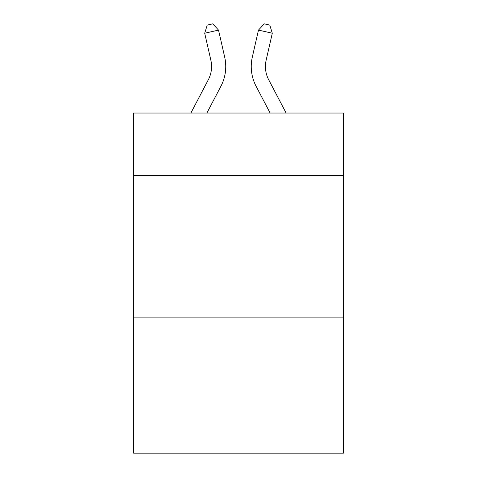 <?xml version="1.0" encoding="UTF-8"?>
<svg xmlns="http://www.w3.org/2000/svg" width="477" height="477" viewBox="0 0 477 477"><rect width="100%" height="100%" fill="white"/><g stroke="black" fill="none" stroke-linecap="round" stroke-linejoin="round"><path stroke-width="0.72" d="M343.368 175.393L343.368 113.037L133.632 113.037L133.632 175.393L343.368 175.393L343.368 453.15L133.632 453.15L133.632 175.393M343.368 317.104L133.632 317.104M190.878 113.037L208.336 79.707A28.346 28.346 -31.1 0 0 210.864 60.257L204.711 33.241L207.215 25.108L212.742 23.85L218.526 30.093L224.685 57.109A42.513 42.513 157.9 0 1 220.893 86.283L206.875 113.037M286.122 113.037L268.664 79.707A28.346 28.346 31.1 0 1 266.136 60.257L272.289 33.241L258.474 30.093L252.315 57.109A42.513 42.513 -157.9 0 0 256.107 86.283L270.125 113.037M208.336 79.707A28.346 28.346 -22.1 0 0 210.864 60.257A28.346 28.346 -22.1 0 1 208.336 79.707A28.346 28.346 -22.1 0 0 210.864 60.257A28.346 28.346 -22.1 0 1 208.336 79.707A28.346 28.346 -22.1 0 0 210.864 60.257A28.346 28.346 -22.1 0 1 208.336 79.707A28.346 28.346 -22.1 0 0 210.864 60.257A28.346 28.346 -22.1 0 1 208.336 79.707A28.346 28.346 -22.1 0 0 210.864 60.257A28.346 28.346 -22.1 0 1 208.336 79.707A28.346 28.346 -22.1 0 0 210.864 60.257A28.346 28.346 -22.1 0 1 208.336 79.707A28.346 28.346 -22.1 0 0 210.864 60.257A28.346 28.346 -22.1 0 1 208.336 79.707A28.346 28.346 -22.1 0 0 210.864 60.257A28.346 28.346 -22.1 0 1 208.336 79.707A28.346 28.346 -22.1 0 0 210.864 60.257A28.346 28.346 -22.1 0 1 208.336 79.707A28.346 28.346 -22.1 0 0 210.864 60.257A28.346 28.346 -22.1 0 1 208.336 79.707A28.346 28.346 -22.1 0 0 210.864 60.257A28.346 28.346 -22.1 0 1 208.336 79.707A28.346 28.346 -22.1 0 0 210.864 60.257A28.346 28.346 -22.1 0 1 208.336 79.707A28.346 28.346 -22.1 0 0 210.864 60.257A28.346 28.346 -22.1 0 1 208.336 79.707A28.346 28.346 -22.1 0 0 210.864 60.257A28.346 28.346 -22.1 0 1 208.336 79.707A28.346 28.346 -22.1 0 0 210.864 60.257A28.346 28.346 -22.1 0 1 208.336 79.707A28.346 28.346 -22.1 0 0 210.864 60.257A28.346 28.346 -22.1 0 1 208.336 79.707A28.346 28.346 -22.1 0 0 210.864 60.257A28.346 28.346 -22.1 0 1 208.336 79.707A28.346 28.346 -22.1 0 0 210.864 60.257A28.346 28.346 -22.1 0 1 208.336 79.707A28.346 28.346 -22.1 0 0 210.864 60.257A28.346 28.346 -22.1 0 1 208.336 79.707A28.346 28.346 -22.1 0 0 210.864 60.257A28.346 28.346 -22.1 0 1 208.336 79.707A28.346 28.346 -22.1 0 0 210.864 60.257A28.346 28.346 -22.1 0 1 208.336 79.707A28.346 28.346 -22.1 0 0 210.864 60.257A28.346 28.346 -22.1 0 1 208.336 79.707A28.346 28.346 -22.1 0 0 210.864 60.257A28.346 28.346 -22.1 0 1 208.336 79.707A28.346 28.346 -22.1 0 0 210.864 60.257A28.346 28.346 -22.1 0 1 208.336 79.707A28.346 28.346 -22.1 0 0 210.864 60.257A28.346 28.346 -22.1 0 1 208.336 79.707A28.346 28.346 -22.1 0 0 210.864 60.257A28.346 28.346 -22.1 0 1 208.336 79.707A28.346 28.346 -22.1 0 0 210.864 60.257A28.346 28.346 -22.1 0 1 208.336 79.707A28.346 28.346 -22.1 0 0 210.864 60.257A28.346 28.346 -22.1 0 1 208.336 79.707A28.346 28.346 -22.1 0 0 210.864 60.257A28.346 28.346 -22.1 0 1 208.336 79.707A28.346 28.346 -22.1 0 0 210.864 60.257A28.346 28.346 -22.1 0 1 208.336 79.707A28.346 28.346 -22.1 0 0 210.864 60.257A28.346 28.346 -22.1 0 1 208.336 79.707A28.346 28.346 -22.1 0 0 210.864 60.257A28.346 28.346 -22.1 0 1 208.336 79.707A28.346 28.346 -22.1 0 0 210.864 60.257A28.346 28.346 -22.1 0 1 208.336 79.707A28.346 28.346 -22.1 0 0 210.864 60.257A28.346 28.346 -22.1 0 1 208.336 79.707A28.346 28.346 -22.1 0 0 210.864 60.257A28.346 28.346 -22.1 0 1 208.336 79.707M218.526 30.093L224.685 57.109L218.526 30.093L224.685 57.109L218.526 30.093L224.685 57.109L218.526 30.093L224.685 57.109L218.526 30.093L224.685 57.109L218.526 30.093L224.685 57.109L218.526 30.093L224.685 57.109L218.526 30.093L224.685 57.109L218.526 30.093L224.685 57.109L218.526 30.093L224.685 57.109L218.526 30.093L224.685 57.109L218.526 30.093L224.685 57.109L218.526 30.093L224.685 57.109L218.526 30.093L224.685 57.109L218.526 30.093L224.685 57.109L218.526 30.093L224.685 57.109L218.526 30.093L224.685 57.109L218.526 30.093L224.685 57.109L218.526 30.093L224.685 57.109L218.526 30.093L224.685 57.109L218.526 30.093L224.685 57.109L218.526 30.093L224.685 57.109L218.526 30.093L224.685 57.109L218.526 30.093L224.685 57.109L218.526 30.093L224.685 57.109L218.526 30.093L224.685 57.109L218.526 30.093L224.685 57.109L218.526 30.093L224.685 57.109L218.526 30.093L224.685 57.109L218.526 30.093L224.685 57.109L218.526 30.093L224.685 57.109L218.526 30.093L224.685 57.109L218.526 30.093L224.685 57.109L218.526 30.093L224.685 57.109L218.526 30.093L224.685 57.109L218.526 30.093L204.711 33.241M268.664 79.707A28.346 28.346 22.1 0 1 266.136 60.257A28.346 28.346 22.1 0 0 268.664 79.707A28.346 28.346 22.1 0 1 266.136 60.257A28.346 28.346 22.1 0 0 268.664 79.707A28.346 28.346 22.1 0 1 266.136 60.257A28.346 28.346 22.1 0 0 268.664 79.707A28.346 28.346 22.1 0 1 266.136 60.257A28.346 28.346 22.1 0 0 268.664 79.707A28.346 28.346 22.1 0 1 266.136 60.257A28.346 28.346 22.1 0 0 268.664 79.707A28.346 28.346 22.1 0 1 266.136 60.257A28.346 28.346 22.1 0 0 268.664 79.707A28.346 28.346 22.1 0 1 266.136 60.257A28.346 28.346 22.1 0 0 268.664 79.707A28.346 28.346 22.1 0 1 266.136 60.257A28.346 28.346 22.1 0 0 268.664 79.707A28.346 28.346 22.1 0 1 266.136 60.257A28.346 28.346 22.1 0 0 268.664 79.707A28.346 28.346 22.1 0 1 266.136 60.257A28.346 28.346 22.1 0 0 268.664 79.707A28.346 28.346 22.1 0 1 266.136 60.257A28.346 28.346 22.1 0 0 268.664 79.707A28.346 28.346 22.1 0 1 266.136 60.257A28.346 28.346 22.1 0 0 268.664 79.707A28.346 28.346 22.1 0 1 266.136 60.257A28.346 28.346 22.1 0 0 268.664 79.707A28.346 28.346 22.1 0 1 266.136 60.257A28.346 28.346 22.1 0 0 268.664 79.707A28.346 28.346 22.1 0 1 266.136 60.257A28.346 28.346 22.1 0 0 268.664 79.707A28.346 28.346 22.1 0 1 266.136 60.257A28.346 28.346 22.1 0 0 268.664 79.707A28.346 28.346 22.1 0 1 266.136 60.257A28.346 28.346 22.1 0 0 268.664 79.707A28.346 28.346 22.1 0 1 266.136 60.257A28.346 28.346 22.1 0 0 268.664 79.707A28.346 28.346 22.1 0 1 266.136 60.257A28.346 28.346 22.1 0 0 268.664 79.707A28.346 28.346 22.1 0 1 266.136 60.257A28.346 28.346 22.1 0 0 268.664 79.707A28.346 28.346 22.1 0 1 266.136 60.257A28.346 28.346 22.1 0 0 268.664 79.707A28.346 28.346 22.1 0 1 266.136 60.257A28.346 28.346 22.1 0 0 268.664 79.707A28.346 28.346 22.1 0 1 266.136 60.257A28.346 28.346 22.1 0 0 268.664 79.707A28.346 28.346 22.1 0 1 266.136 60.257A28.346 28.346 22.1 0 0 268.664 79.707A28.346 28.346 22.1 0 1 266.136 60.257A28.346 28.346 22.1 0 0 268.664 79.707A28.346 28.346 22.1 0 1 266.136 60.257A28.346 28.346 22.1 0 0 268.664 79.707A28.346 28.346 22.1 0 1 266.136 60.257A28.346 28.346 22.1 0 0 268.664 79.707A28.346 28.346 22.1 0 1 266.136 60.257A28.346 28.346 22.1 0 0 268.664 79.707A28.346 28.346 22.1 0 1 266.136 60.257A28.346 28.346 22.1 0 0 268.664 79.707A28.346 28.346 22.1 0 1 266.136 60.257A28.346 28.346 22.1 0 0 268.664 79.707A28.346 28.346 22.1 0 1 266.136 60.257A28.346 28.346 22.1 0 0 268.664 79.707A28.346 28.346 22.1 0 1 266.136 60.257A28.346 28.346 22.1 0 0 268.664 79.707A28.346 28.346 22.1 0 1 266.136 60.257A28.346 28.346 22.1 0 0 268.664 79.707A28.346 28.346 22.1 0 1 266.136 60.257A28.346 28.346 22.1 0 0 268.664 79.707A28.346 28.346 22.1 0 1 266.136 60.257A28.346 28.346 22.1 0 0 268.664 79.707M258.474 30.093L252.315 57.109L258.474 30.093L252.315 57.109L258.474 30.093L252.315 57.109L258.474 30.093L252.315 57.109L258.474 30.093L252.315 57.109L258.474 30.093L252.315 57.109L258.474 30.093L252.315 57.109L258.474 30.093L252.315 57.109L258.474 30.093L252.315 57.109L258.474 30.093L252.315 57.109L258.474 30.093L252.315 57.109L258.474 30.093L252.315 57.109L258.474 30.093L252.315 57.109L258.474 30.093L252.315 57.109L258.474 30.093L252.315 57.109L258.474 30.093L252.315 57.109L258.474 30.093L252.315 57.109L258.474 30.093L252.315 57.109L258.474 30.093L252.315 57.109L258.474 30.093L252.315 57.109L258.474 30.093L252.315 57.109L258.474 30.093L252.315 57.109L258.474 30.093L252.315 57.109L258.474 30.093L252.315 57.109L258.474 30.093L252.315 57.109L258.474 30.093L252.315 57.109L258.474 30.093L252.315 57.109L258.474 30.093L252.315 57.109L258.474 30.093L252.315 57.109L258.474 30.093L252.315 57.109L258.474 30.093L252.315 57.109L258.474 30.093L252.315 57.109L258.474 30.093L252.315 57.109L258.474 30.093L252.315 57.109L258.474 30.093L252.315 57.109L258.474 30.093L264.258 23.85L269.785 25.108L272.289 33.241"/></g></svg>
